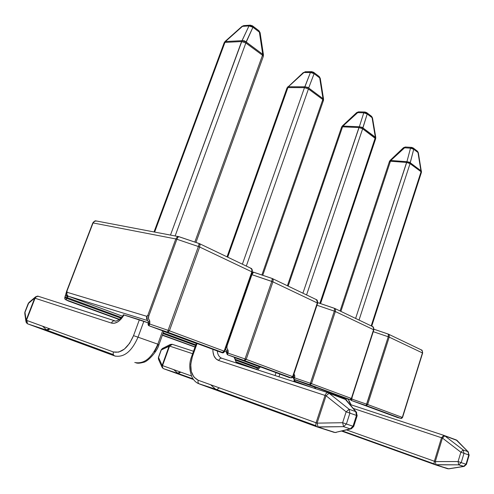 <?xml version="1.0" encoding="UTF-8"?>
<svg xmlns="http://www.w3.org/2000/svg" width="494" height="494" viewBox="0 0 494 494"><rect width="100%" height="100%" fill="white"/><g stroke="black" fill="none" stroke-linecap="round" stroke-linejoin="round"><path stroke-width="0.74" d="M314.9 387.21L295.042 379.88L314.9 387.21M421.351 349.919L388.321 334.098L388.253 336.766L373.26 331.672L388.253 336.766L388.315 334.092L373.964 329.22L388.63 334.24L389.253 335.117L389.192 337.13L422.438 352.932L402.307 417.411L367.666 404.53L389.192 337.13L422.438 352.932L422.277 350.907L420.931 349.715M422.45 352.883L402.542 417.504L401.196 418.449L400.813 418.375L402.307 417.411L367.666 404.53L366.128 405.555L388.253 336.766L389.192 337.13L388.253 336.766L366.709 404.191L351.87 399.096L352.129 397.157L351.308 400.461L400.813 418.375L397.787 417.628L351.178 400.412L366.128 405.555L400.813 418.375L398.016 417.683M312.22 387.592L294.628 381.127L312.22 387.592M294.424 381.739L296.363 382.449L294.424 381.739M421.061 171.727L410.039 163.631L359.033 320.069L410.039 163.631L421.061 171.727L371.198 325.892L421.061 171.727L421.462 172.289L421.197 170.912L410.181 162.81L413.706 149.268L417.992 152.523L421.061 171.727M421.499 171.22L409.569 162.242L406.933 161.699L406.587 162.446L355.612 318.426L406.933 161.699L410.502 148.169L404.16 147.78L390.797 160.488L406.933 161.699L390.797 160.488L390.451 161.229L406.587 162.446L410.039 163.631L406.587 162.446L390.451 161.229L389.433 161.489L390.451 161.229L390.797 160.488L390.081 160.445M340.897 311.381L390.451 161.229L340.897 311.381M456.16 439.882L467.911 451.639L463.15 449.941L444.742 435.844L456.95 440.333L467.911 451.639L468.769 454.974L466.009 464.243L461.211 462.625L464.002 453.294L469.177 455.122L468.769 454.974L467.911 451.639L463.15 449.941L464.002 453.294L468.769 454.974L466.009 464.243L466.422 464.379L466.009 464.243L463.502 466.429L448.385 468.812L435.955 464.829L458.691 464.835L464.187 466.416L463.502 466.429L466.009 464.243L461.211 462.625L464.002 453.294L463.15 449.941L460.871 452.214L458.08 461.55L435.307 461.575L442.445 438.055L460.871 452.214L464.002 453.294L460.871 452.214L463.15 449.941L444.742 435.844L457.24 440.518L444.094 435.442M447.49 468.689L443.377 467.207L447.49 468.689L449.058 468.8L447.49 468.689L435.202 464.749L447.49 468.689M434.337 463.959L342.447 430.935M341.706 431.114L435.053 464.7L458.691 464.835L463.502 466.429L448.385 468.812L435.053 464.7C434.146 464.212 433.917 463.063 434.362 461.242L346.603 429.934L435.307 461.575L442.445 438.055L460.871 452.214L458.08 461.55L461.211 462.625L458.691 464.835L461.211 462.625L458.08 461.55L458.691 464.835L458.08 461.55L435.307 461.575L435.955 464.829L435.307 461.575L434.362 461.242C433.917 463.063 434.146 464.212 435.053 464.7L341.706 431.114M331.628 393.193L331.665 394.051L331.628 393.193M353.395 408.464L441.506 437.74L434.362 461.242L441.506 437.74L443.816 435.35L444.291 435.529L444.742 435.844L442.445 438.055L444.742 435.844L443.952 435.387L441.506 437.74L442.445 438.055L353.395 408.464M315.407 388.624L315.82 387.358L315.407 388.624M417.294 151.09L418.338 152.695L417.992 152.523L421.197 170.912L421.549 171.115M413.009 147.836L413.706 149.268L410.502 148.169L406.933 161.699L410.181 162.81L410.039 163.631L413.706 149.268L417.992 152.523L417.492 151.244L418.344 152.745M389.883 162.088L389.433 161.489L340.07 310.985M411.78 147.397L410.502 148.169L411.669 147.391L405.333 147.008L403.462 147.712L404.16 147.78L403.45 147.725L390.106 160.414L390.797 160.488L405.438 147.014M405.333 147.008L404.16 147.78L412.292 148.299L413.706 149.268L413.206 147.984L417.492 151.244M335.667 395.521L335.506 394.632L335.667 395.521M348.214 399.195L351.148 404.833L348.214 399.195M464.187 466.416L466.422 464.379L469.177 455.122L467.911 451.639L468.522 452.152M443.89 435.368L350.172 404.512L443.816 435.35L456.499 440.024L468.219 451.843M448.009 468.695L447.564 468.707L448.009 468.695M397.726 417.603L351.308 400.461L351.87 399.096L351.481 398.967L367.666 404.53L389.192 337.13M422.617 353.093L402.542 417.504L400.813 418.375L402.542 417.51M401.184 418.449L401.844 418.307M367.666 404.53L366.709 404.191L366.128 405.555L367.666 404.53M259.331 366.702L234.909 357.693L259.331 366.702M334.574 308.355L334.321 311.134L316.963 305.243L334.321 311.134L334.58 308.355L317.778 302.655L334.895 308.503L335.482 309.405L335.352 311.535L373.563 329.702L351.37 398.467L311.479 383.634L335.352 311.535L373.563 329.702L373.433 327.553L372.056 326.306M257.849 368.333L235.28 360.058L257.849 368.333M235.101 359.268L258.381 367.814L235.101 359.268M235.928 361.793L256.584 369.327L235.928 361.793M256.466 369.407L236.126 362.158L256.466 369.407M373.581 329.646L351.37 398.467L349.82 399.523L350.925 399.442L351.648 398.59L350.37 399.597L347.449 399.041L294.004 379.306L294.77 377.064L294.677 375.279L293.949 373.958L294.677 375.279L293.319 375.848L294.677 375.279L294.77 377.064L293.288 376.595L294.77 377.064L294.004 379.306L309.886 384.758L349.82 399.523L347.449 399.041L294.004 379.306L309.886 384.758L310.43 383.264L293.041 377.336L311.479 383.634L309.886 384.758L349.82 399.523L351.37 398.467L311.479 383.634L335.352 311.535L334.321 311.134L309.886 384.758L311.479 383.634L310.43 383.264L334.321 311.134L335.352 311.535M375.743 137.554L375.329 137.165L375.174 138.017L375.329 137.165L362.806 127.946L362.639 128.811L367.196 113.972L372.068 117.671L375.329 137.165L362.133 127.329L359.342 126.76L358.953 127.545L362.639 128.811L375.675 138.715L375.174 138.017L319.865 303.365L375.174 138.017L362.639 128.811L306.564 294.937L362.639 128.811L358.953 127.545L342.552 126.835L288.144 286.112L342.552 126.835L358.953 127.545L302.915 293.189L359.342 126.76L342.941 126.056L357.329 112.62L363.775 112.805L359.342 126.76L342.941 126.056L342.552 126.835L341.589 127.143L342.552 126.835L342.941 126.056L342.268 126.075M278.937 376.792L279.857 374.082L278.937 376.792M294.412 379.454L293.702 381.584L294.412 379.454M172.301 344.324L169.578 346.09L162.551 365.622L191.444 375.977L162.551 365.622L169.578 346.09L192.629 353.71L169.578 346.09L172.128 344.275L193.5 351.259L172.128 344.275L170.269 344.479L169.158 345.954L161.272 349.956L158.555 357.477L162.131 365.467L169.158 345.954L170.263 344.485L162.365 348.505L163.804 348.319M163.545 368.691L193.469 379.522L163.545 368.691C162.464 368.166 162.131 367.141 162.551 365.622C162.131 367.141 162.464 368.166 163.545 368.691L178.278 373.55L163.545 368.691M193.006 378.867L178.278 373.55L193.006 378.867L178.377 373.575L180.773 372.149L178.377 373.575M275.053 375.533L276.023 372.667L275.053 375.533M260.344 366.875L257.726 369.907L260.344 366.875M162.353 366.758L163.063 368.351L162.353 366.758M177.803 373.211L173.653 369.598L177.803 373.211L180.014 371.877L177.803 373.211M365.01 112.021L363.775 112.805L365.665 112.922L367.196 113.972L366.715 112.651L365.01 112.021L358.564 111.848L356.705 112.57L357.329 112.62L356.687 112.589L342.317 126.001L342.941 126.056L358.564 111.848L357.329 112.62L363.775 112.805L359.342 126.76L362.806 127.946L367.196 113.972L363.775 112.805L365.134 112.027M366.523 112.502L367.196 113.972L372.501 117.93L372.068 117.671L375.329 137.165L375.761 137.394L375.656 138.771M372.513 117.998L375.773 137.462M372.068 117.671L371.587 116.349L372.068 117.671M371.389 116.201L366.715 112.651M158.383 359.039L158.42 357.428L161.137 349.919L162.365 348.505M158.555 357.477L161.272 349.956L169.578 346.09L169.158 345.954L162.131 365.467L158.555 357.477L158.63 359.583L158.555 357.477M159.476 360.317L158.63 359.583L161.958 367.042M163.471 368.66L162.211 367.604L162.131 365.467L162.551 365.622L162.131 365.467L162.217 367.622M293.041 377.336L293.868 379.25L293.041 377.336L293.288 376.595L293.652 376.749M347.449 399.041L347.807 399.109M351.648 398.59L373.834 329.881L373.563 329.702L373.834 329.887M334.889 308.503L372.495 326.515M196.279 343.441L163.742 331.431L196.279 343.441M225.233 349.622L225.974 349.857L225.233 349.622M226.616 352.012L224.653 351.283L226.616 352.012M252.187 272.46L253.552 272.175L272.28 278.517L271.78 281.407L245.03 358.947L227.888 353.062L228.092 350.345L226.882 348.14L227.092 345.794L251.928 274.683L272.923 281.858L317.302 302.958L292.627 376.626L246.203 359.36L272.923 281.858L317.302 302.958L317.216 300.673L315.814 299.364M317.321 302.902L292.627 376.626L246.203 359.36L244.542 360.595L291.009 377.774L292.627 376.626L293.004 376.78L291.898 377.811L289.54 377.657L227.425 354.723L244.542 360.595L290.293 377.719M195.785 344.824L163.224 332.87L195.785 344.824M162.971 333.561L195.544 345.504L162.971 333.561M194.994 347.054L162.353 335.272L194.994 347.054M162.452 334.994L195.056 346.887L162.452 334.994M322.81 99.553L308.435 88.994L246.302 266.075L308.435 88.994L322.81 99.553L261.882 274.997L322.81 99.553L323.447 100.436L322.81 99.553L322.996 98.652L308.627 88.074L314.104 73.686L319.686 77.922L322.996 98.652L322.81 99.553M319.044 76.409L320.242 78.293L319.686 77.922L322.996 98.652L323.564 99.084L307.879 87.395L304.915 86.808L304.483 87.636L242.387 264.197L304.483 87.636L310.448 72.433L303.921 72.525L288.329 86.771L304.915 86.808L288.329 86.771L287.903 87.592L304.483 87.636L308.435 88.994L304.483 87.636L287.903 87.592L287.008 87.957L287.903 87.592L288.329 86.771L287.798 86.734L288.329 86.771L303.921 72.525L303.359 72.513L287.033 87.876M227.703 257.164L287.903 87.592L227.703 257.164M345.003 398.961L355.736 411.626L349.172 409.285L329.109 393.298L345.819 399.448L355.736 411.626L356.464 415.435L353.006 426.236L346.393 424.006L349.894 413.126L357.168 415.695L356.464 415.435L355.736 411.626L349.172 409.285L349.894 413.126L356.464 415.435L353.006 426.236L353.716 426.464L353.006 426.236L350.203 428.848L335.123 432.497L318.074 427.032L343.577 426.649L350.203 428.848L351.345 428.786L350.203 428.848L353.006 426.236L346.393 424.006L349.894 413.126L349.172 409.285L346.14 411.829L342.626 422.716L317.086 423.136L326.052 395.756L346.14 411.829L349.894 413.126L346.14 411.829L349.172 409.285L329.109 393.298L346.306 399.776L346.8 400.381L345.003 398.961L328.442 392.866M336.223 432.441L335.123 432.497L318.074 427.032L317.086 423.136L326.052 395.756L346.14 411.829L342.626 422.716L317.086 423.136L318.074 427.032L317.123 426.915C315.87 426.285 315.518 424.902 316.067 422.778L317.086 423.136L316.067 422.778L325.04 395.422L326.052 395.756L329.109 393.298L328.053 392.742L329.109 393.298L326.052 395.756L325.04 395.422C325.756 393.564 326.762 392.668 328.053 392.742C326.762 392.668 325.756 393.564 325.04 395.422L218.712 360.509C214.773 358.903 212.834 355.186 212.895 349.357L212.945 351.666L213.896 355.686L215.884 358.743L218.712 360.509C219.392 358.885 220.373 358.119 221.658 358.218L221.683 358.224C220.392 358.113 219.398 358.872 218.712 360.509L325.04 395.422L316.067 422.778L198.224 380.263L193.87 377.046L191.258 371.432L190.74 364.306L192.364 356.724L197.057 343.509L192.364 356.724L191.641 356.495L192.364 356.724C188.998 368.45 190.95 376.292 198.224 380.263C197.717 382.115 198.1 383.35 199.36 383.962L317.123 426.915L343.577 426.649L350.203 428.848L335.123 432.497L351.351 428.786L353.716 426.464L357.168 415.695L356.248 411.977L355.736 411.626L356.699 412.502M334.179 432.38L317.284 426.964L334.179 432.38M198.378 383.542L216.514 389.556L316.03 425.772L216.514 389.556L199.236 383.912M356.649 415.528L353.198 426.273M313.468 72.173L314.104 73.686L319.686 77.922L319.235 76.564L320.242 78.293L323.545 98.991L323.447 100.436L322.465 100.813M308.627 88.074L314.104 73.686L310.448 72.433L304.915 86.808L308.627 88.074M311.856 71.655L310.448 72.433L311.726 71.661L305.199 71.754L303.921 72.525L305.323 71.747M305.199 71.754L303.921 72.525L312.43 72.538L314.104 73.686L313.659 72.322L319.235 76.564M215.526 389.136L210.679 384.758L215.606 389.179L198.903 383.727M221.837 358.261L221.102 357.946C218.861 356.687 217.595 354.365 217.311 350.987C217.595 354.34 218.842 356.649 221.053 357.922L221.837 358.261M234.131 357.199L236.546 363.034L234.131 357.199M356.705 412.515L356.248 411.977M219.379 387.895L216.656 389.593L219.379 387.895M328.183 392.773L221.917 358.292M342.626 422.716L346.393 424.006L343.577 426.649L346.393 424.006L342.626 422.716L343.577 426.649L342.626 422.716M334.883 432.417L334.308 432.411L334.883 432.417M316.067 422.778C315.518 424.902 315.87 426.285 317.123 426.915L199.36 383.962C198.1 383.35 197.717 382.115 198.224 380.263L316.067 422.778M225.912 349.752L225.381 349.202L225.912 349.752M272.317 278.536L273.145 279.598L272.923 281.858L271.78 281.407L245.03 358.947L227.888 353.062L227.296 354.667L244.542 360.595L245.03 358.947L246.203 359.36L272.923 281.858M316.259 299.58L272.293 278.523L253.255 272.108L251.928 274.683L271.78 281.407M289.54 377.657L227.425 354.723L228.166 352.271L228.092 350.345C226.808 348.875 226.474 347.362 227.092 345.794L251.928 274.683L253.564 272.182M317.648 303.174L316.524 299.772M317.302 302.958L317.648 303.199L317.302 302.958M317.654 303.186L293.004 376.78L291.009 377.774L292.207 377.7L293.004 376.78L317.642 303.205C317.636 300.902 317.191 299.71 316.314 299.617M246.203 359.36L245.03 358.947L244.542 360.595L246.203 359.36M251.458 274.534L251.928 274.683L251.458 274.534M226.66 345.534L227.092 345.794L226.66 345.534M225.474 348.931L226.635 351.036L228.092 350.345L226.635 351.055M227.166 352.006L228.166 352.271L226.684 351.808L226.413 352.599L227.888 353.062L226.894 352.796M67.085 291.614L67.091 292.287L67.085 291.614L67.091 292.287L146.749 316.308L147.286 315.728L146.984 316.376L147.762 315.512L175.796 238.948L93.07 222.942L66.906 291.244L67.091 292.287C66.542 294.196 67.017 295.529 68.524 296.295L147.644 320.569L68.524 296.295L67.53 296.783L66.61 294.838L66.814 292.201C66.517 294.899 66.752 296.431 67.53 296.783L68.524 296.295L122.426 316.185L68.524 296.295C67.017 295.529 66.542 294.196 67.091 292.287L146.984 316.376L147.082 319.532M134.936 362.547L134.763 362.497C144.001 364.288 151.689 358.187 157.833 344.182L162.674 330.813L157.833 344.182L138.036 337.186L143.877 321.242L148.286 322.878L123.352 314.777C121.073 319.686 114.435 322.119 114.775 320.816L114.744 320.81C113.28 320.686 112.181 321.446 111.446 323.082L35.055 298.228L26.466 320.34L113.41 351.975L118.708 352.111L124.42 349.067L129.638 343.274L133.534 335.636L139.394 319.698L124.031 314.95L121.203 318.933L117.924 321.792L114.546 323.224L111.446 323.082C115.886 324.039 120.079 321.328 124.031 314.95L123.352 314.771M179.143 236.762L199.156 243.53M120.826 318.117L67.165 298.456L67.456 297.691L121.388 317.5L67.456 297.691L67.53 296.783L65.504 295.381L67.53 296.783L67.456 297.691L65.047 296.888L67.456 297.691L65.727 299.71L119.511 319.328L65.727 299.71L67.165 298.456L64.757 297.647L120.826 318.117M65.739 294.375L65.504 295.381M68.444 301.05L65.727 299.71L68.444 301.05L119.221 319.55L68.092 300.877M199.28 243.548L200.008 244.623L199.662 247.031L251.841 271.836L224.128 351.154L224.628 351.358L224.091 352.123L222.442 352.426L224.128 351.154L169.417 330.807L199.662 247.031L251.841 271.836L224.128 351.154L169.417 330.807L167.694 332.184L222.442 352.426L222.214 352.796L149.145 325.818L149.521 323.965L148.058 323.508C147.996 324.786 148.317 325.54 149.021 325.762L148.7 323.774L148.058 323.508L149.521 323.965L149.83 323.107L149.781 321.026L148.503 318.636L148.768 316.098L176.883 239.25L198.378 246.525L168.096 330.338L149.521 323.965L149.145 325.818L167.694 332.184L222.442 352.426L222.214 352.796L149.145 325.818L167.694 332.184L168.096 330.338L149.521 323.965L149.781 321.026C148.404 319.439 148.064 317.79 148.768 316.098L176.883 239.25L198.378 246.525L199.181 243.511M252.131 269.619L252.28 272.175L252.311 270.045L251.032 268.378M194.834 242.041L262.505 55.254L245.839 43.015L175.142 235.941L245.839 43.015L241.585 41.558L224.961 42.391L154.659 232.05L224.961 42.391L241.585 41.558L170.492 235.058L242.072 40.675L225.443 41.527L242.437 26.367L248.995 25.923L242.072 40.675L225.443 41.527L224.153 42.805L224.961 42.391L225.443 41.527L225.011 41.515L242.437 26.367L248.995 25.923L241.585 41.558L245.839 43.015L252.928 27.269L259.387 32.172L262.728 54.303L245.228 41.28L244.19 40.761L242.072 40.675L246.068 42.046L245.839 43.015L262.505 55.254L194.834 242.041M38.538 296.344L36.618 296.486L35.055 298.228L111.446 323.082C112.187 321.433 113.299 320.674 114.775 320.816L38.223 296.258L114.948 320.853M134.955 362.553L134.763 362.497C144.001 364.288 151.689 358.187 157.833 344.182L138.036 337.186L143.877 321.242L139.394 319.698L133.534 335.636C128.076 348.011 121.37 353.451 113.41 351.975L26.114 320.205L24.941 312.072L24.848 313.949L24.891 312.054L28.195 303.563L34.697 298.117L26.114 320.205L26.021 322.119L26.114 320.205L26.466 320.34C25.96 322.069 26.417 323.267 27.831 323.922L47.016 330.251L113.398 354.649L47.016 330.251L27.831 323.922L114.639 355.921L27.831 323.922C26.417 323.267 25.96 322.069 26.466 320.34L35.179 297.95L36.618 296.486L38.223 296.258C37.964 295.955 37.081 296.153 35.568 296.851L34.697 298.117L28.244 303.575L24.941 312.072L26.114 320.205L34.697 298.117L35.568 296.851M114.787 355.976C113.311 355.279 112.854 353.945 113.41 351.975C112.854 353.945 113.311 355.279 114.787 355.976C123.982 357.73 131.731 351.469 138.036 337.186L133.534 335.636L138.036 337.186C131.731 351.469 123.982 357.73 114.787 355.976L115.429 356.186M154.48 351.827L158.271 344.38M26.948 320.513L27.398 323.57L26.781 323.181L27.398 323.57L26.948 320.513M46.578 329.899L42.608 326.213L46.578 329.899L49.283 328.64L46.578 329.899M252.348 25.719L252.928 27.269L252.533 25.861L250.297 25.157L248.995 25.923L251.082 25.997L252.107 26.515L260.11 32.703L259.387 32.172L262.728 54.303L263.463 54.933L262.728 54.303L262.505 55.254L263.314 56.39L262.505 55.254L262.728 54.303L246.068 42.046L252.928 27.269L248.995 25.923L250.427 25.151M250.297 25.157L243.74 25.608L242.004 26.355L243.74 25.608L241.974 26.38L225.036 41.49M258.794 30.622L259.387 32.172L258.992 30.77L260.11 32.703L263.444 54.791L263.283 56.489M243.74 25.608L245.061 26.009M28.244 303.575L29.109 302.328L28.244 303.575M34.697 298.117L35.055 298.228L34.697 298.117M50.092 328.936L47.189 330.301L50.092 328.936M136.122 362.886C137.678 363.448 140.055 363.281 143.241 362.398C148.089 361.874 157.919 350.332 158.975 344.602L163.817 331.233M147.508 320.34L146.539 318.587L146.749 316.308L146.539 318.587L147.508 320.34M96.688 221.046L94.712 221.195L93.07 222.942L175.796 238.948L177.284 236.929L178.921 236.663L178.05 237.145L176.926 239.139M179.069 236.712L96.213 220.954M251.86 271.774L251.81 269.397L250.39 268.032M64.961 299.142L64.776 297.66L64.813 298.889L65.727 299.71M222.214 352.796L223.825 352.5L224.628 351.358L252.292 272.145M67.023 291.312L66.585 291.343L93.076 222.93M92.81 222.979L66.641 291.275M64.949 299.123L64.757 297.647L66.591 291.404M65.066 296.9L64.782 297.647M251.841 271.836L252.298 272.132L251.841 271.836M224.622 351.358L224.128 351.154L222.442 352.426L223.751 352.346L224.622 351.358L252.298 272.132C252.354 269.724 251.884 268.44 250.89 268.279M223.251 352.815L222.59 352.883M250.847 268.248L199.286 243.554M198.378 246.525L199.662 247.031L198.378 246.525L168.096 330.338L169.417 330.807L199.662 247.031M167.694 332.184L169.417 330.807L168.096 330.338L167.694 332.184M175.796 238.948L176.883 239.25L175.796 238.948L147.762 315.512L148.768 316.098L147.762 315.512L146.984 316.376L147.335 320.032L148.323 321.81M148.323 321.829L149.781 321.026L148.33 321.835L148.373 322.65M149.009 322.915L149.83 323.107L148.367 322.656L148.058 323.508M418.338 152.695L421.462 172.289L371.723 326.145M390.106 160.414L389.445 161.445M411.669 147.391L413.206 147.984M348.684 399.288C348.61 400.807 349.48 402.666 351.277 404.876M449.058 468.8L463.959 466.453M448.818 468.837L443.538 467.262M314.53 388.34L314.956 387.043M421.425 349.962C422.024 349.801 422.438 350.839 422.654 353.074M351.178 400.412L350.419 399.59M341.589 127.143L287.385 285.754M342.317 126.001L341.607 127.088M375.675 138.715L320.55 303.6M372.501 117.93L371.587 116.349M259.455 366.548L256.367 369.469M294.399 381.806L295.103 379.707M372.556 326.553C373.402 326.719 373.828 327.825 373.834 329.881L351.666 398.59L350.345 399.597M293.269 375.996L293.288 376.595M323.447 100.436L262.752 275.294M287.008 87.957L227.03 256.843M311.726 71.661L313.659 72.322M356.254 411.977L345.355 399.109L328.053 392.742L223.072 358.663M234.903 357.483C234.86 359.311 235.502 361.188 236.824 363.127M335.914 432.509L334.308 432.411L330.165 430.904M316.024 425.76L216.644 389.593M198.458 383.585C196.069 382.584 193.975 380.559 192.178 377.509C189.159 370.142 188.98 363.139 191.641 356.495L196.346 343.244M252.366 271.916L253.249 272.108M293.004 376.78L291.874 377.817M272.602 278.672L272.287 278.523M226.641 351.055L226.69 351.802M227.296 354.667L226.413 352.599M224.153 42.805L154.029 231.933M225.011 41.515L224.19 42.706M263.314 56.39L195.964 242.424M258.992 30.77L252.533 25.861M24.7 313.017L28.936 302.476M35.426 296.974L29.109 302.334M25.873 321.112L24.848 313.949M27.763 323.891L26.021 322.119M113.392 354.63L47.189 330.301M178.501 236.577L199.539 243.678M96.077 220.948C95.28 220.528 94.187 221.195 92.798 222.936M66.604 291.312L92.792 222.948"/></g></svg>
